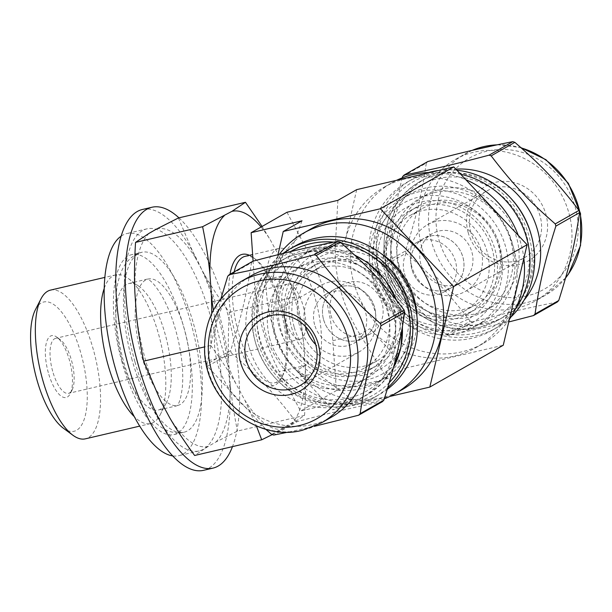 <?xml version="1.0" encoding="UTF-8"?>
<svg xmlns="http://www.w3.org/2000/svg" width="612" height="612" viewBox="0 0 612 612"><rect width="100%" height="100%" fill="white"/><g stroke="black" fill="none" stroke-linecap="round" stroke-linejoin="round"><path stroke-width="0.46" stroke-dasharray="3.06 2.29" d="M557.241 302.045C528.148 307.782 507.761 312.548 472.296 321.92L448.581 335.43L508.771 321.966M470.184 321.239C449.017 293.561 433.633 277.236 406.085 253.192L382.378 266.702C403.545 294.38 418.929 310.705 446.477 334.749L470.184 321.239A95.931 88.564 60.3 0 0 472.296 321.92M402.191 177.893L381.766 264.499L405.473 250.989C416.588 215.761 421.591 194.654 426.319 163.06L402.612 176.57M524.086 300.125A79.552 73.448 60.3 0 1 505.045 316.22A79.552 73.448 60.3 0 1 393.715 263.933A79.552 73.448 60.3 0 1 426.273 177.985A79.552 73.448 60.3 0 1 455.894 169.149M382.378 266.702A95.931 88.564 60.3 0 1 382.064 265.6A95.931 88.564 60.3 0 1 381.766 264.499M448.581 335.43A95.931 88.564 60.3 0 1 446.477 334.749M426.319 163.06A95.931 88.564 60.3 0 1 427.819 161.537M406.085 253.192A95.931 88.564 60.3 0 1 405.771 252.09A95.931 88.564 60.3 0 1 405.473 250.989M392.843 270.649A59.081 54.544 60.3 0 1 417.017 206.818A59.081 54.544 60.3 0 1 493.662 231.152A59.081 54.544 60.3 0 1 475.516 309.481A59.081 54.544 60.3 0 1 392.843 270.649M385.514 274.826A59.081 54.544 60.3 0 1 409.696 210.995A59.081 54.544 60.3 0 1 486.333 235.322A59.081 54.544 60.3 0 1 468.195 313.658A59.081 54.544 60.3 0 1 385.514 274.826M379.325 271.154A82.773 76.416 60.3 0 1 472.548 176.172A82.773 76.416 60.3 0 1 510.66 313.604A82.773 76.416 60.3 0 1 379.325 271.154M510.867 317.085A85.405 78.849 60.3 0 1 496.462 327.848A85.405 78.849 60.3 0 1 376.946 271.713A85.405 78.849 60.3 0 1 411.899 179.438A85.405 78.849 60.3 0 1 428.507 172.53M438.682 170.457A85.405 78.849 60.3 0 1 456.927 170.243M515.426 309.014A85.405 78.849 60.3 0 1 491.773 330.518A85.405 78.849 60.3 0 1 372.257 274.383A85.405 78.849 60.3 0 1 407.209 182.116A85.405 78.849 60.3 0 1 460.744 174.298M378.935 274.138A73.7 68.047 60.3 0 1 409.099 194.501A73.7 68.047 60.3 0 1 504.709 224.856A73.7 68.047 60.3 0 1 482.072 322.578A73.7 68.047 60.3 0 1 378.935 274.138M372.295 277.917A73.7 68.047 60.3 0 1 402.459 198.288A73.7 68.047 60.3 0 1 498.069 228.636A73.7 68.047 60.3 0 1 475.432 326.364A73.7 68.047 60.3 0 1 372.295 277.917M374.957 277.817A69.026 63.724 -119.7 0 0 484.482 313.222A69.026 63.724 -119.7 0 0 452.704 198.609A69.026 63.724 -119.7 0 0 374.957 277.817M379.723 276.708A63.763 58.867 60.3 0 1 451.534 203.536A63.763 58.867 60.3 0 1 480.894 309.404A63.763 58.867 60.3 0 1 379.723 276.708M411.83 269.196A28.251 26.087 60.3 0 1 423.397 238.665A28.251 26.087 60.3 0 1 460.048 250.3A28.251 26.087 60.3 0 1 451.373 287.762A28.251 26.087 60.3 0 1 411.83 269.196A28.229 26.064 60.3 0 1 423.405 238.688A28.229 26.064 60.3 0 1 460.025 250.316A28.229 26.064 60.3 0 1 451.358 287.739A28.229 26.064 60.3 0 1 411.853 269.188M398.986 268.393A54.988 50.765 60.3 0 1 421.492 208.983A54.988 50.765 60.3 0 1 492.813 231.627A54.988 50.765 60.3 0 1 475.929 304.531A54.988 50.765 60.3 0 1 398.986 268.393M393.271 268.607A65.002 60.014 60.3 0 1 419.878 198.38A65.002 60.014 60.3 0 1 504.196 225.147A65.002 60.014 60.3 0 1 484.237 311.332A65.002 60.014 60.3 0 1 393.271 268.607M387.656 274.849A54.988 50.765 -119.7 0 0 464.607 310.988A54.988 50.765 -119.7 0 0 481.491 238.083A54.988 50.765 -119.7 0 0 410.162 215.439A54.988 50.765 -119.7 0 0 387.656 274.849M420.834 264.07A28.229 26.064 60.3 0 1 432.393 233.57A28.229 26.064 60.3 0 1 469.014 245.19A28.229 26.064 60.3 0 1 460.339 282.622A28.229 26.064 60.3 0 1 420.834 264.07M411.715 266.205A38.311 35.374 60.3 0 1 427.398 224.803A38.311 35.374 60.3 0 1 477.1 240.585A38.311 35.374 60.3 0 1 465.334 291.388A38.311 35.374 60.3 0 1 411.715 266.205M470.858 232.506A38.311 35.374 60.3 0 1 486.54 191.112A38.311 35.374 60.3 0 1 536.234 206.887A38.311 35.374 60.3 0 1 524.476 257.69A38.311 35.374 60.3 0 1 470.858 232.506M468.188 232.606A42.993 39.696 60.3 0 1 516.612 183.263A42.993 39.696 60.3 0 1 536.403 254.653A42.993 39.696 60.3 0 1 468.188 232.606M421.821 247.393A81.312 75.062 60.3 0 1 455.099 159.541A81.312 75.062 60.3 0 1 560.569 193.025A81.312 75.062 60.3 0 1 535.599 300.829A81.312 75.062 60.3 0 1 421.821 247.393M399.062 265.31A65.002 60.014 60.3 0 1 425.669 195.075A65.002 60.014 60.3 0 1 509.987 221.842A65.002 60.014 60.3 0 1 490.028 308.035A65.002 60.014 60.3 0 1 399.062 265.31M288.963 431.988L314.361 426.35M382.378 401.679C353.285 407.416 332.897 412.19 297.432 421.561L273.717 435.071M271.613 434.39L295.321 420.88C274.153 393.202 258.769 376.87 231.221 352.826L207.514 366.336L265.639 429.157M220.917 298.74L206.902 364.132L230.609 350.622C241.725 315.394 246.728 294.296 251.456 262.701L227.748 276.211M248.877 346.461A79.552 73.448 60.3 0 1 281.436 260.513A79.552 73.448 60.3 0 1 384.634 293.27A79.552 73.448 60.3 0 1 360.208 398.749A79.552 73.448 60.3 0 1 248.877 346.461M231.221 352.826A95.931 88.564 60.3 0 1 230.908 351.724A95.931 88.564 60.3 0 1 230.609 350.622M251.456 262.701A95.931 88.564 60.3 0 1 252.955 261.179M297.432 421.561A95.931 88.564 60.3 0 1 295.321 420.88M207.514 366.336A95.931 88.564 60.3 0 1 207.2 365.242A95.931 88.564 60.3 0 1 206.902 364.132M286.783 331.084A59.081 54.544 60.3 0 1 310.965 267.253A59.081 54.544 60.3 0 1 387.603 291.58A59.081 54.544 60.3 0 1 369.464 369.916A59.081 54.544 60.3 0 1 286.783 331.084M294.112 326.907A59.081 54.544 60.3 0 1 318.286 263.076A59.081 54.544 60.3 0 1 394.931 287.403A59.081 54.544 60.3 0 1 376.785 365.739A59.081 54.544 60.3 0 1 294.112 326.907M389.286 382.538A82.773 76.416 60.3 0 1 314.285 400.676A82.773 76.416 60.3 0 1 257.453 340.601A82.773 76.416 60.3 0 1 290.585 251.601M333.678 242.13A82.773 76.416 60.3 0 1 341.45 243.232M387.748 387.694A85.405 78.849 60.3 0 1 374.582 397.287A85.405 78.849 60.3 0 1 255.074 341.159A85.405 78.849 60.3 0 1 282.981 253.452M387.243 389.354A85.405 78.849 60.3 0 1 379.272 394.618A85.405 78.849 60.3 0 1 259.756 338.49A85.405 78.849 60.3 0 1 294.709 246.215M274.245 333.785A73.7 68.047 60.3 0 1 304.409 254.156A73.7 68.047 60.3 0 1 400.019 284.503A73.7 68.047 60.3 0 1 377.39 382.232A73.7 68.047 60.3 0 1 274.245 333.785M416.956 316.503A73.7 68.047 60.3 0 1 384.03 378.445A73.7 68.047 60.3 0 1 280.885 330.006A73.7 68.047 60.3 0 1 311.049 250.369A73.7 68.047 60.3 0 1 381.131 253.62M286.676 328.124A69.026 63.724 60.3 0 1 364.415 248.908A69.026 63.724 60.3 0 1 396.201 363.52A69.026 63.724 60.3 0 1 286.676 328.124M291.442 327.007A63.763 58.867 -119.7 0 0 392.613 359.711A63.763 58.867 -119.7 0 0 363.253 253.835A63.763 58.867 -119.7 0 0 291.442 327.007M323.549 319.495A28.251 26.087 -119.7 0 0 363.084 338.069A28.251 26.087 -119.7 0 0 371.767 300.607A28.251 26.087 -119.7 0 0 335.116 288.971A28.251 26.087 -119.7 0 0 323.549 319.495A28.229 26.064 60.3 0 1 335.124 288.986A28.229 26.064 60.3 0 1 371.744 300.614A28.229 26.064 60.3 0 1 363.077 338.046A28.229 26.064 60.3 0 1 323.572 319.487M288.045 331.605A54.988 50.765 60.3 0 1 310.552 272.195A54.988 50.765 60.3 0 1 381.88 294.839A54.988 50.765 60.3 0 1 364.997 367.743A54.988 50.765 60.3 0 1 288.045 331.605M275.645 335.628A65.002 60.014 60.3 0 1 302.244 265.401A65.002 60.014 60.3 0 1 386.57 292.169A65.002 60.014 60.3 0 1 366.611 378.354A65.002 60.014 60.3 0 1 275.645 335.628M299.375 325.148A54.988 50.765 60.3 0 1 321.881 265.746A54.988 50.765 60.3 0 1 393.21 288.39A54.988 50.765 60.3 0 1 376.319 361.294A54.988 50.765 60.3 0 1 299.375 325.148M314.583 324.612A28.229 26.064 60.3 0 1 326.142 294.112A28.229 26.064 60.3 0 1 362.763 305.732A28.229 26.064 60.3 0 1 354.096 343.164A28.229 26.064 60.3 0 1 314.583 324.612M305.373 326.41A38.311 35.374 60.3 0 1 321.147 285.345A38.311 35.374 60.3 0 1 370.849 301.127A38.311 35.374 60.3 0 1 359.083 351.923A38.311 35.374 60.3 0 1 315.716 344.564M331.39 417.193A81.312 75.062 60.3 0 1 217.604 363.75A81.312 75.062 60.3 0 1 250.882 275.905M269.854 338.933A65.002 60.014 60.3 0 1 296.453 268.699A65.002 60.014 60.3 0 1 380.779 295.466A65.002 60.014 60.3 0 1 360.812 381.659A65.002 60.014 60.3 0 1 269.854 338.933M272.271 434.604L290.968 424.476L304.554 415.38L237.487 431.07L215.845 442.048L208.225 446.393L194.631 455.489M178.39 217.979L195.312 257.698L204.385 274.482C211.27 286.408 219.593 299.023 229.362 312.319C228.261 330.266 228.031 346.851 228.674 362.075L230.12 383.204C231.55 398.244 234.006 414.194 237.487 431.07M229.362 312.319L296.43 296.629L279.5 256.91L270.435 240.126L262.097 226.44M304.554 415.38C305.656 397.433 305.878 380.848 305.235 365.624L303.789 344.495C302.366 329.463 299.911 313.505 296.43 296.629M211.767 313.443L210.727 345.459L204.393 346.943M210.727 345.459C220.496 358.754 228.819 371.369 235.704 383.296L244.777 400.08L256.413 425.921M178.949 217.849A133.952 49.656 -103.2 0 1 230.831 326.364A133.952 49.656 -103.2 0 1 232.476 446.638M208.225 446.393A111.728 41.417 -103.2 0 1 169.654 417.652M160.589 400.868A111.728 41.417 -103.2 0 1 136.3 313.283M134.854 292.146A111.728 41.417 -103.2 0 1 149.129 233.302M156.749 228.957A111.728 41.417 -103.2 0 1 195.312 257.698M204.385 274.482A111.728 41.417 -103.2 0 1 228.674 362.075M230.12 383.204A111.728 41.417 -103.2 0 1 215.845 442.048M261.102 227.006A111.728 41.417 -103.2 0 1 270.435 240.126M279.5 256.91A111.728 41.417 -103.2 0 1 303.789 344.495M235.704 383.296A111.728 41.417 -103.2 0 1 213.412 310.154M305.235 365.624A111.728 41.417 -103.2 0 1 290.968 424.476M283.341 428.821A111.728 41.417 -103.2 0 1 244.777 400.08M249.482 255.319A67.504 25.023 -103.2 0 1 253.23 257.553A67.504 25.023 -103.2 0 1 281.971 314.4A67.504 25.023 -103.2 0 1 281.428 378.094A67.504 25.023 -103.2 0 1 235.062 332.943A67.504 25.023 -103.2 0 1 230.013 274.252M142.451 209.472A133.952 49.656 -103.2 0 1 221.315 328.59A133.952 49.656 -103.2 0 1 203.482 470.337M134.877 361.608A114.069 42.282 -103.2 0 1 146.979 228.834A114.069 42.282 -103.2 0 1 214.131 330.273A114.069 42.282 -103.2 0 1 198.954 450.968A114.069 42.282 -103.2 0 1 134.877 361.608M121.214 236.087A114.069 42.282 -103.2 0 1 126.875 233.539A114.069 42.282 -103.2 0 1 194.035 334.978A114.069 42.282 -103.2 0 1 178.849 455.672A114.069 42.282 -103.2 0 1 172.645 455.902M122.002 362.189A92.42 34.257 -103.2 0 1 131.81 254.615A92.42 34.257 -103.2 0 1 186.224 336.799A92.42 34.257 -103.2 0 1 173.915 434.597A92.42 34.257 -103.2 0 1 122.002 362.189M132.054 359.841A92.42 34.257 -103.2 0 1 141.862 252.266A92.42 34.257 -103.2 0 1 196.268 334.45A92.42 34.257 -103.2 0 1 183.967 432.248A92.42 34.257 -103.2 0 1 132.054 359.841M141.234 354.608A64.933 24.067 -103.2 0 1 148.119 279.034A64.933 24.067 -103.2 0 1 186.346 336.776A64.933 24.067 -103.2 0 1 177.702 405.481A64.933 24.067 -103.2 0 1 141.234 354.608M121.88 359.137A64.933 24.067 -103.2 0 1 128.765 283.563A64.933 24.067 -103.2 0 1 139.345 286.63A64.933 24.067 -103.2 0 1 166.992 341.305A64.933 24.067 -103.2 0 1 166.472 402.566A64.933 24.067 -103.2 0 1 158.347 410.009A64.933 24.067 -103.2 0 1 121.88 359.137M104.247 288.328A76.378 28.313 -103.2 0 1 115.806 274.842A76.378 28.313 -103.2 0 1 128.252 278.445A76.378 28.313 -103.2 0 1 160.772 342.758A76.378 28.313 -103.2 0 1 160.16 414.821A76.378 28.313 -103.2 0 1 150.606 423.573A76.378 28.313 -103.2 0 1 134.257 416.611M50.544 290.103A76.378 28.313 -103.2 0 1 95.51 358.028A76.378 28.313 -103.2 0 1 85.343 438.842M35.488 309.55A66.394 24.61 -103.2 0 1 82.88 360.981A66.394 24.61 -103.2 0 1 63.22 428.102M48.31 372.632A31.763 11.773 -103.2 0 1 56.855 337.158A31.763 11.773 -103.2 0 1 70.38 363.903A31.763 11.773 -103.2 0 1 70.128 393.876A31.763 11.773 -103.2 0 1 48.31 372.632M52.655 371.224A28.251 10.473 -103.2 0 1 55.654 338.337A28.251 10.473 -103.2 0 1 60.259 339.668A28.251 10.473 -103.2 0 1 72.285 363.459A28.251 10.473 -103.2 0 1 72.063 390.119A28.251 10.473 -103.2 0 1 68.529 393.355A28.251 10.473 -103.2 0 1 52.655 371.224M284.358 317.008A28.251 10.473 -103.2 0 1 287.357 284.121A28.251 10.473 -103.2 0 1 303.988 309.251A28.251 10.473 -103.2 0 1 300.224 339.147A28.251 10.473 -103.2 0 1 284.358 317.008M245.144 256.336A64.933 24.067 -103.2 0 1 255.724 259.396A64.933 24.067 -103.2 0 1 283.371 314.071A64.933 24.067 -103.2 0 1 282.851 375.34A64.933 24.067 -103.2 0 1 274.727 382.775A64.933 24.067 -103.2 0 1 238.252 331.911A64.933 24.067 -103.2 0 1 234.128 271.904M272.111 323.985A64.933 24.067 76.8 0 0 308.586 374.858A64.933 24.067 76.8 0 0 317.223 306.153A64.933 24.067 76.8 0 0 278.995 248.411A64.933 24.067 76.8 0 0 272.111 323.985M286.99 212.257L308.226 252.106A92.42 34.257 -103.2 0 1 332.798 340.708L336.447 390.578L300.591 411.012L279.263 371.538A93.009 34.479 -103.2 0 1 254.531 282.377L253.077 261.14M404.41 273.419A28.251 26.087 -119.7 0 0 443.945 291.993A28.251 26.087 -119.7 0 0 452.62 254.531A28.251 26.087 -119.7 0 0 415.976 242.895A28.251 26.087 -119.7 0 0 404.41 273.419M509.398 319.296A92.42 85.328 60.3 0 1 483.136 343.516A92.42 85.328 60.3 0 1 363.245 305.457A92.42 85.328 60.3 0 1 391.626 182.911A92.42 85.328 60.3 0 1 396.637 180.295M429.976 172.492A92.42 85.328 60.3 0 1 465.824 179.691M518.257 235.352A92.42 85.328 60.3 0 1 523.849 258.356M337.885 200.346L335.3 245.772L345.29 240.08A92.42 85.328 60.3 0 1 384.206 187.142A92.42 85.328 60.3 0 1 481.124 197.837A92.42 85.328 60.3 0 1 514.631 294.808A92.42 85.328 60.3 0 1 475.715 347.746A92.42 85.328 60.3 0 1 369.862 328.682L406.123 367.965L503.248 345.245M356.674 189.644L345.29 240.08M308.226 252.106L335.3 245.772C334.144 275.66 342.33 305.189 359.871 334.374L387.335 378.675L406.123 367.965M332.798 340.708L359.871 334.374L369.862 328.682M387.335 378.675L336.447 390.578M302.022 220.779L281.619 276.356C268.492 308.41 278.911 346.002 306.191 364.959L351.479 399.108L332.691 409.811L389.844 396.438M351.479 399.108L300.591 411.012M330.97 315.264A28.251 26.087 -119.7 0 0 370.512 333.838A28.251 26.087 -119.7 0 0 379.188 296.376A28.251 26.087 -119.7 0 0 342.536 284.741A28.251 26.087 -119.7 0 0 330.97 315.264M384.29 398.84A92.42 85.328 60.3 0 1 280.962 365.043A92.42 85.328 60.3 0 1 279.294 254.37M281.619 276.356L271.85 281.925A92.42 85.328 60.3 0 1 310.766 228.987M278.001 254.691L271.85 281.925M306.191 364.959L296.422 370.528L332.691 409.811M402.275 389.592A92.42 85.328 60.3 0 1 296.422 370.528M527.131 295.848A75.46 69.661 60.3 0 1 437.94 201.164A75.46 69.661 60.3 0 1 556.132 173.51A75.46 69.661 60.3 0 1 527.131 295.848M565.61 277.84A81.312 75.062 60.3 0 1 545.369 295.267A81.312 75.062 60.3 0 1 526.733 302.573A81.312 75.062 60.3 0 1 431.582 241.824A81.312 75.062 60.3 0 1 464.86 153.979A81.312 75.062 60.3 0 1 472.15 150.368M496.975 144.853A81.312 75.062 60.3 0 1 521.24 147.92M530.765 233.34A79.552 73.448 60.3 0 1 498.405 320.007A79.552 73.448 60.3 0 1 480.168 327.152A79.552 73.448 60.3 0 1 387.075 267.719A79.552 73.448 60.3 0 1 419.633 181.764A79.552 73.448 60.3 0 1 510.691 198.112M478.064 324.452A76.041 70.204 60.3 0 1 388.184 229.041A76.041 70.204 60.3 0 1 507.294 201.172A76.041 70.204 60.3 0 1 478.064 324.452M321.621 422.754A81.312 75.062 60.3 0 1 302.986 430.06A81.312 75.062 60.3 0 1 207.835 369.311A81.312 75.062 60.3 0 1 241.113 281.466M393.485 367.521A79.552 73.448 60.3 0 1 366.848 394.969A79.552 73.448 60.3 0 1 348.611 402.115A79.552 73.448 60.3 0 1 255.518 342.682A79.552 73.448 60.3 0 1 288.076 256.726A79.552 73.448 60.3 0 1 354.883 255.288M396.377 300.056A79.552 73.448 60.3 0 1 402.352 327.152M348.855 398.075A76.041 70.204 60.3 0 1 258.968 302.665A76.041 70.204 60.3 0 1 378.086 274.796A76.041 70.204 60.3 0 1 348.855 398.075M281.75 276.012L254.531 282.377M306.474 365.173L279.263 371.538M468.195 313.658L475.516 309.481M409.696 210.995L417.017 206.818M491.773 330.518L496.462 327.848M407.209 182.116L411.899 179.438M475.432 326.364L482.072 322.578M402.459 198.288L409.099 194.501M464.607 310.988L475.929 304.531M410.162 215.439L421.492 208.983M451.358 287.739L460.339 282.622M415.976 242.895L432.393 233.57M465.334 291.388L524.476 257.69M427.398 224.803L486.54 191.112M455.099 159.541L472.12 150.376M497.525 144.738L520.85 147.576M565.564 277.993L545.369 295.267L535.599 300.829M426.273 177.985L419.633 181.764C394.419 197.577 382.584 221.23 384.129 252.733C387.396 302.32 438.728 339.033 480.038 327.206L498.405 320.007L505.045 316.22M484.237 311.332L490.028 308.035M419.878 198.38L425.669 195.075M369.464 369.916L376.785 365.739M310.965 267.253L318.286 263.076M374.582 397.287L379.272 394.618M377.39 382.232L384.03 378.445M304.409 254.156L311.049 250.369M364.997 367.743L376.319 361.294M310.552 272.195L321.881 265.746M354.096 343.164L370.512 333.838M326.142 294.112L342.536 284.741M299.949 385.621L359.083 351.923M262.012 319.043L321.147 285.345M360.208 398.749L366.848 394.969L381.942 383.311L393.401 367.82M281.436 260.513L288.076 256.726L320.558 247.707L354.447 254.883M396.943 300.767L401.12 315.195L402.512 326.211M360.812 381.659L366.611 378.354M296.453 268.699L302.244 265.401M146.979 228.834L126.875 233.539M198.954 450.968L178.849 455.672M173.915 434.597L183.967 432.248C172.454 434.489 161.622 429.892 151.462 418.44C139.59 404.54 130.234 385.361 123.395 360.896C114.643 328.965 113.373 297.914 118.919 278.835C122.729 264.46 130.379 255.602 141.862 252.266L131.81 254.615M128.765 283.563L147.27 279.087L148.456 279.63C151.416 281.046 155.532 285.858 160.811 294.074C168.025 306.207 173.77 321.285 178.061 339.316C182.078 357.255 183.508 373.136 182.353 386.96C181.251 396.316 179.714 402.26 177.748 404.784L176.914 405.802L158.347 410.009M139.345 286.63L128.252 278.445M166.472 402.566L160.16 414.821M115.806 274.842L104.882 277.389M150.606 423.573L139.681 426.128M60.259 339.668L56.855 337.158M72.063 390.119L70.128 393.876M287.357 284.121L55.654 338.337M300.224 339.147L68.529 393.355M278.995 248.411L252.634 254.584M308.586 374.858L274.727 382.775M255.724 259.396L253.23 257.553M282.851 375.34L281.428 378.094M443.945 291.993L451.373 287.762M391.626 182.911L384.206 187.142M483.136 343.516L475.715 347.746"/><path stroke-width="0.92" d="M579.587 212.601C574.852 244.196 569.848 265.294 558.733 300.523L535.026 314.033C539.761 282.438 544.764 261.339 555.872 226.111L579.587 212.601A95.931 88.564 60.3 0 0 578.975 210.398L555.26 223.908C527.712 199.864 512.328 183.531 491.161 155.853L514.868 142.344C542.416 166.388 557.8 182.72 578.975 210.398M508.771 321.966L533.534 315.555L557.241 302.045A95.931 88.564 60.3 0 0 558.733 300.523M404.104 175.047L427.819 161.537C463.284 152.174 483.671 147.4 512.764 141.663L489.057 155.173C453.584 164.544 433.197 169.317 404.104 175.047A95.931 88.564 60.3 0 0 402.612 176.57L402.191 177.893M455.894 169.149A79.552 73.448 60.3 0 1 531.032 213.611A79.552 73.448 60.3 0 1 524.086 300.125M535.026 314.033A95.931 88.564 60.3 0 1 533.534 315.555M555.26 223.908A95.931 88.564 60.3 0 1 555.872 226.111M489.057 155.173A95.931 88.564 60.3 0 1 491.161 155.853M512.764 141.663A95.931 88.564 60.3 0 1 514.868 142.344M428.507 172.53A85.405 78.849 60.3 0 1 438.682 170.457M456.927 170.243A85.405 78.849 60.3 0 1 529.128 228.475A85.405 78.849 60.3 0 1 510.867 317.085M460.744 174.298A85.405 78.849 60.3 0 1 515.426 309.014M360.162 413.674C364.897 382.072 369.9 360.973 381.008 325.745L404.716 312.235C399.988 343.829 394.985 364.928 383.869 400.156L360.162 413.674A95.931 88.564 60.3 0 1 358.67 415.196L382.378 401.679A95.931 88.564 60.3 0 0 383.869 400.156M265.639 429.157L271.613 434.39A95.931 88.564 60.3 0 0 273.717 435.071L288.963 431.988M314.361 426.35L358.67 415.196M229.24 274.689L252.955 261.179C288.42 251.807 308.808 247.034 337.901 241.304L314.193 254.814C278.72 264.185 258.333 268.951 229.24 274.689A95.931 88.564 60.3 0 0 227.748 276.211L220.917 298.74M380.396 323.541C352.849 299.498 337.464 283.172 316.297 255.495L340.004 241.985C367.552 266.021 382.936 282.354 404.111 310.032L380.396 323.541A95.931 88.564 60.3 0 1 381.008 325.745M337.901 241.304A95.931 88.564 60.3 0 1 340.004 241.985M404.111 310.032A95.931 88.564 60.3 0 1 404.716 312.235M314.193 254.814A95.931 88.564 60.3 0 1 316.297 255.495M290.585 251.601A82.773 76.416 60.3 0 1 333.678 242.13M341.45 243.232A82.773 76.416 60.3 0 1 405.58 300.484A82.773 76.416 60.3 0 1 389.286 382.538M282.981 253.452A85.405 78.849 60.3 0 1 290.027 248.885A85.405 78.849 60.3 0 1 396.079 276.601A85.405 78.849 60.3 0 1 387.748 387.694M290.027 248.885L294.709 246.215A85.405 78.849 60.3 0 1 402.811 276.961A85.405 78.849 60.3 0 1 387.243 389.354M381.131 253.62A73.7 68.047 60.3 0 1 416.956 316.503M315.716 344.564A38.311 35.374 60.3 0 1 305.464 326.747A38.311 35.374 60.3 0 1 305.373 326.41M246.33 360.437A38.311 35.374 60.3 0 1 262.012 319.043A38.311 35.374 60.3 0 1 311.715 334.825A38.311 35.374 60.3 0 1 299.949 385.621A38.311 35.374 60.3 0 1 246.33 360.437M240.531 362.319A42.993 39.696 60.3 0 1 288.956 312.977A42.993 39.696 60.3 0 1 308.754 384.367A42.993 39.696 60.3 0 1 240.531 362.319M241.113 281.466L250.882 275.905A81.312 75.062 60.3 0 1 356.352 309.381A81.312 75.062 60.3 0 1 331.39 417.193L321.621 422.754L302.764 430.144C260.36 442.239 208.019 404.716 204.699 354.141C203.108 321.927 215.248 297.7 241.113 281.466A81.312 75.062 60.3 0 1 346.591 314.95A81.312 75.062 60.3 0 1 321.621 422.754M256.413 425.921L261.699 439.798L272.271 434.604M261.699 439.798L194.631 455.489C184.87 442.193 176.547 429.578 169.654 417.652L160.589 400.868L143.659 361.149C140.179 344.273 137.723 328.315 136.3 313.283L134.854 292.146C134.212 276.93 134.441 260.345 135.535 242.398L202.603 226.708C206.091 243.584 208.539 259.534 209.97 274.574L211.415 295.703L211.767 313.443M135.535 242.398L149.129 233.302L156.749 228.957L178.39 217.979L245.458 202.289L231.872 211.385L202.603 226.708M262.097 226.44L245.458 202.289M204.393 346.943L143.659 361.149M232.476 446.638A133.952 49.656 -103.2 0 1 213.007 468.111A133.952 49.656 -103.2 0 1 137.761 363.161A133.952 49.656 -103.2 0 1 151.967 207.246A133.952 49.656 -103.2 0 1 178.949 217.849M231.872 211.385A111.728 41.417 -103.2 0 1 261.102 227.006M209.97 274.574A111.728 41.417 -103.2 0 1 224.244 215.73M213.412 310.154A111.728 41.417 -103.2 0 1 211.415 295.703M230.013 274.252A67.504 25.023 -103.2 0 1 249.482 255.319M213.007 468.111L203.482 470.337A133.952 49.656 -103.2 0 1 128.237 365.387A133.952 49.656 -103.2 0 1 142.451 209.472L151.967 207.246M172.645 455.902A114.069 42.282 -103.2 0 1 114.773 366.305A114.069 42.282 -103.2 0 1 121.214 236.087M134.257 416.611A76.378 28.313 -103.2 0 1 107.704 363.735A76.378 28.313 -103.2 0 1 104.247 288.328M139.681 426.128L85.343 438.842A76.378 28.313 -103.2 0 1 72.897 435.239A76.378 28.313 -103.2 0 1 42.442 379.004A76.378 28.313 -103.2 0 1 40.989 298.863A76.378 28.313 -103.2 0 1 50.544 290.103L104.882 277.389M72.897 435.239L63.22 428.102A66.394 24.61 -103.2 0 1 36.751 379.218A66.394 24.61 -103.2 0 1 35.488 309.55L40.989 298.863M234.128 271.904A64.933 24.067 -103.2 0 1 245.144 256.336L252.634 254.584M253.077 261.14L251.134 232.69L286.99 212.257L337.885 200.346L356.674 189.644L453.798 166.923L380.358 208.761L283.234 231.489L278.001 254.691M523.849 258.356A92.42 85.328 60.3 0 1 522.051 290.578A92.42 85.328 60.3 0 1 509.398 319.296M396.637 180.295A92.42 85.328 60.3 0 1 429.976 172.492M465.824 179.691A92.42 85.328 60.3 0 1 518.257 235.352M389.844 396.438L429.808 387.09L503.248 345.245L527.085 244.723L453.798 166.923M279.294 254.37A92.42 85.328 60.3 0 1 303.345 233.218A92.42 85.328 60.3 0 1 400.271 243.913A92.42 85.328 60.3 0 1 433.77 340.884A92.42 85.328 60.3 0 1 394.855 393.822A92.42 85.328 60.3 0 1 384.29 398.84M283.234 231.489L302.022 220.779L251.134 232.69M303.345 233.218L310.766 228.987A92.42 85.328 60.3 0 1 407.691 239.682A92.42 85.328 60.3 0 1 441.191 336.654A92.42 85.328 60.3 0 1 402.275 389.592L394.855 393.822M527.085 244.723L453.645 286.561L380.358 208.761M429.808 387.09L453.645 286.561M472.15 150.368A81.312 75.062 60.3 0 1 496.975 144.853M521.24 147.92A81.312 75.062 60.3 0 1 565.61 277.84M510.691 198.112A79.552 73.448 60.3 0 1 530.765 233.34M299.475 425.562A75.46 69.661 60.3 0 1 210.291 330.878A75.46 69.661 60.3 0 1 328.483 303.223A75.46 69.661 60.3 0 1 299.475 425.562M354.883 255.288A79.552 73.448 60.3 0 1 396.377 300.056M402.352 327.152A79.552 73.448 60.3 0 1 393.485 367.521M472.12 150.376L497.525 144.738M520.85 147.576L545.95 159.701L568.349 183.309L580.528 213.596L580.558 245.427L568.556 273.985L565.564 277.993M354.447 254.883L367.231 262.364L384.833 279.34L396.943 300.767M402.512 326.211L400.837 347.868L393.401 367.82"/></g></svg>
